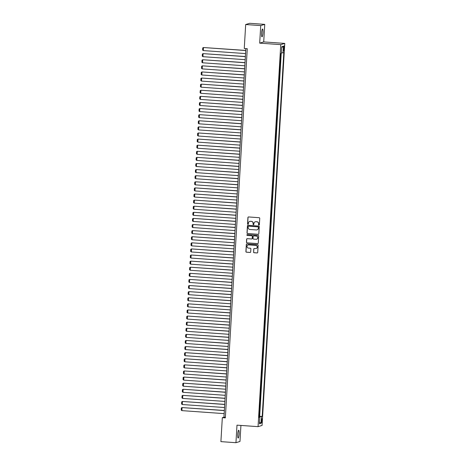 <?xml version="1.0" encoding="UTF-8"?>
<svg xmlns="http://www.w3.org/2000/svg" width="466" height="466" viewBox="0 0 466 466"><rect width="100%" height="100%" fill="white"/><g stroke="black" fill="none" stroke-linecap="round" stroke-linejoin="round"><path stroke-width="0.7" d="M258.927 225.095A0.419 0.414 -107 0 0 259.364 224.705L259.743 218.344A0.6 0.588 -107 0 0 259.183 217.704L248.553 216.946A0.6 0.588 -107 0 0 247.929 217.5L247.551 223.866A0.419 0.414 -107 0 0 248.087 224.297A0.419 0.414 -107 0 0 248.378 223.925L248.425 223.103A1.922 1.893 -107 0 1 250.428 221.321L251.314 221.385A1.922 1.893 -107 0 1 253.09 223.435L253.044 224.257A0.419 0.414 -107 0 0 253.58 224.688A0.419 0.414 -107 0 0 253.871 224.315L253.918 223.494A1.922 1.893 -107 0 1 255.921 221.711L256.807 221.775A1.922 1.893 -107 0 1 258.583 223.826L258.537 224.647A0.419 0.414 -107 0 0 258.927 225.095M255.304 221.769A1.922 1.893 -107 0 1 256.032 221.676L256.917 221.74A1.922 1.893 -107 0 1 258.694 223.791L258.647 224.612A0.419 0.414 -107 0 0 259.125 225.061M248.395 216.958A0.6 0.588 -107 0 0 248.034 217.471L247.656 223.831A0.419 0.414 -107 0 0 248.139 224.28M249.805 221.379A1.922 1.893 -107 0 1 250.539 221.286L251.424 221.35A1.922 1.893 -107 0 1 253.201 223.4L253.149 224.222A0.419 0.414 -107 0 0 253.632 224.67M239.128 433.939A3.92 0.682 94.1 0 0 238.709 430.24A3.92 0.682 94.1 0 0 237.736 434.364A3.92 0.682 94.1 0 0 238.155 438.063A3.92 0.682 94.1 0 0 239.128 433.939M262.964 32.702A3.92 0.682 94.1 0 0 262.544 29.003A3.92 0.682 94.1 0 0 261.572 33.127A3.92 0.682 94.1 0 0 261.991 36.826A3.92 0.682 94.1 0 0 262.964 32.702M262.096 420.623A1.963 0.338 94.1 0 0 261.886 418.777A1.963 0.338 94.1 0 0 261.403 420.839A1.963 0.338 94.1 0 0 261.607 422.685A1.963 0.338 94.1 0 0 262.096 420.623M253.556 252.1A0.6 0.588 -107 0 0 254.11 252.741L257.092 252.951A0.6 0.588 -107 0 0 257.715 252.397L258.141 245.326A0.6 0.588 -107 0 0 257.582 244.685L246.951 243.928A0.6 0.588 -107 0 0 246.322 244.487L245.902 251.553A0.6 0.588 -107 0 0 246.462 252.199L250.061 252.45A0.6 0.588 -107 0 0 250.691 251.896L250.871 248.873A0.6 0.588 -107 0 0 250.312 248.232L248.524 248.104A1.608 1.579 -107 0 1 248.151 244.959A1.608 1.579 -107 0 1 248.716 244.9L255.718 245.396A1.608 1.579 -107 0 1 256.09 248.535A1.608 1.579 -107 0 1 255.525 248.599L254.36 248.518A0.6 0.588 -107 0 0 253.731 249.071L253.661 252.065A0.6 0.588 -107 0 0 254.215 252.706L257.203 252.922A0.6 0.588 -107 0 0 257.354 252.91M236.99 425.155L235.947 442.7L220.901 441.628L222.323 417.682L225.334 417.891L247.265 48.697L244.26 48.481L245.681 24.529L260.727 25.595L259.684 43.14L280.748 44.637L258.053 426.652L236.99 425.155M258.199 234.322A0.6 0.588 -107 0 0 258.822 233.769L259.247 226.697A0.6 0.588 -107 0 0 258.688 226.057L248.058 225.299A0.6 0.588 -107 0 0 247.429 225.859L247.009 232.924A0.6 0.588 -107 0 0 247.568 233.565L258.31 234.287A0.6 0.588 -107 0 0 258.461 234.281M258.694 236.012L258.269 243.083A0.6 0.588 -107 0 1 257.646 243.636L247.015 242.879A0.6 0.588 -107 0 1 246.456 242.238L246.636 239.215A0.6 0.588 -107 0 1 247.265 238.662L251.576 238.965A0.6 0.588 -107 0 0 252.199 238.406L252.322 236.402A0.6 0.588 -107 0 0 251.768 235.761L247.277 235.441A0.419 0.414 -107 0 1 247.178 234.619A0.419 0.414 -107 0 1 247.324 234.602L258.135 235.371A0.6 0.588 -107 0 1 258.694 236.012M259.084 416.313L259.294 412.742M259.445 410.214L259.661 406.637M259.807 404.109L260.022 400.533M260.174 398.011L260.383 394.434M260.535 391.906L260.744 388.329M260.896 385.801L261.111 382.225M261.257 379.703L261.473 376.126M261.624 373.598L261.834 370.021M261.985 367.493L262.195 363.917M262.346 361.395L262.562 357.818M262.707 355.29L262.923 351.714M263.074 349.191L263.284 345.615M263.436 343.087L263.645 339.51M263.797 336.982L264.006 333.406M264.158 330.883L264.373 327.307M264.519 324.779L264.735 321.202M264.886 318.674L265.096 315.098M265.247 312.575L265.457 308.999M265.608 306.471L265.824 302.894M265.97 300.366L266.185 296.795M266.336 294.267L266.546 290.691M266.698 288.163L266.907 284.586M267.059 282.064L267.274 278.487M267.42 275.959L267.635 272.383M267.787 269.855L267.997 266.278M268.148 263.756L268.358 260.179M268.509 257.651L268.725 254.075M268.87 251.547L269.086 247.97M269.237 245.448L269.447 241.871M269.598 239.343L269.808 235.767M269.96 233.245L270.175 229.668M270.321 227.14L270.536 223.564M270.688 221.035L270.897 217.459M271.049 214.937L271.259 211.36M271.41 208.832L271.626 205.256M271.771 202.727L271.987 199.151M272.138 196.629L272.348 193.052M272.499 190.524L272.709 186.948M272.86 184.42L273.076 180.849M273.222 178.321L273.437 174.744M273.589 172.216L273.798 168.64M273.95 166.117L274.159 162.541M274.311 160.013L274.521 156.436M274.672 153.908L274.888 150.332M275.033 147.809L275.249 144.233M275.4 141.705L275.61 138.128M275.761 135.6L275.971 132.024M276.122 129.501L276.338 125.925M276.484 123.397L276.699 119.82M276.851 117.298L277.06 113.721M277.212 111.193L277.421 107.617M277.573 105.089L277.788 101.512M277.934 98.99L278.15 95.414M278.301 92.885L278.511 89.309M278.662 86.781L278.872 83.204M279.023 80.682L279.239 77.106M279.384 74.577L279.6 71.001M279.751 68.473L279.961 64.902M280.113 62.374L280.322 58.798M283.567 47.911L283.485 49.256A1.899 0.332 94.1 0 0 283.689 51.044A1.899 0.332 94.1 0 0 284.161 49.052L284.243 47.707A1.899 0.332 94.1 0 0 284.039 45.918A1.899 0.332 94.1 0 0 283.567 47.911M280.748 44.637L284.773 43.408L262.078 425.423L258.053 426.652M259.306 416.33L262.201 416.4L283.806 52.693L281.423 52.903M262.201 416.4L261.438 416.633L261.036 423.344L259.381 423.85L259.783 417.134L259.02 417.367L280.631 53.666L281.388 53.433L281.79 46.717L283.445 46.216L283.043 52.926M259.673 416.22L281.219 53.485M280.474 56.27L280.858 53.596M259.684 43.14L263.709 41.911L264.752 24.372L260.727 25.595M264.752 24.372L249.706 23.3L245.681 24.529M235.947 442.7L239.973 441.471L240.928 425.435M263.709 41.911L284.773 43.408M245.856 48.592L223.96 417.181L222.323 417.682M225.369 417.28L223.96 417.181M259.783 417.134L259.044 417.023M259.067 416.598L261.438 416.633M281.738 47.584L283.445 46.216M261.036 423.344L259.498 421.928M247.9 225.311A0.6 0.588 -107 0 0 247.539 225.824L247.12 232.895A0.6 0.588 -107 0 0 247.673 233.536L258.31 234.287M258.38 227.297A0.419 0.414 -107 0 0 257.989 226.849L248.658 226.185A0.419 0.414 -107 0 0 248.221 226.575L248.168 227.443A1.922 1.893 -107 0 0 249.945 229.493L256.323 229.948A1.922 1.893 -107 0 0 258.327 228.165L258.49 227.262A0.419 0.414 -107 0 0 258.1 226.814L257.989 226.849M248.564 226.191A0.419 0.414 -107 0 1 248.768 226.156L258.1 226.814M257.051 229.855A1.922 1.893 -107 0 0 258.438 228.136L258.327 228.165M258.49 227.262L258.438 228.136M247.108 238.668A0.6 0.588 -107 0 0 246.747 239.18L246.566 242.209A0.6 0.588 -107 0 0 247.12 242.85L257.756 243.601A0.6 0.588 -107 0 0 257.908 243.596M251.838 238.924A0.6 0.588 -107 0 0 252.31 238.376L252.432 236.367A0.6 0.588 -107 0 0 251.873 235.726L247.277 235.441M247.236 234.608A0.419 0.414 -107 0 0 247.388 235.406M256.05 239.285A1.608 1.579 -107 0 0 257.715 237.503A1.608 1.579 -107 0 0 256.242 236.081L253.772 235.901A0.6 0.588 -107 0 0 253.149 236.46L253.026 238.47A0.6 0.588 -107 0 0 253.586 239.11L256.05 239.285M256.667 239.204A1.608 1.579 -107 0 0 256.347 236.046L256.242 236.081M253.62 235.912A0.6 0.588 -107 0 1 253.883 235.872L256.347 236.046M254.203 248.529A0.6 0.588 -107 0 0 253.842 249.042L253.661 252.065M256.143 248.518A1.608 1.579 -107 0 0 255.828 245.361L255.718 245.396M248.209 244.947A1.608 1.579 -107 0 1 248.827 244.866L255.828 245.361M246.794 243.939A0.6 0.588 -107 0 0 246.432 244.452L246.013 251.524A0.6 0.588 -107 0 0 246.566 252.164L250.172 252.421A0.6 0.588 -107 0 0 250.329 252.409M245.745 50.433L203.473 47.532L245.739 50.532M245.559 53.584L203.293 50.584L202.617 50.043L202.745 47.911L203.473 47.532L203.293 50.584M245.384 56.537L203.106 53.631L245.378 56.636M245.198 59.689L202.926 56.683L202.256 56.147L202.378 54.009L203.106 53.631L202.926 56.683M245.023 62.636L202.745 59.735L245.017 62.741M244.831 65.793L202.564 62.788L201.889 62.246L202.017 60.114L202.745 59.735L202.564 62.788M244.656 68.741L202.384 65.84L244.65 68.84M244.469 71.892L202.203 68.892L201.528 68.351L201.656 66.213L202.384 65.84L202.203 68.892M244.295 74.84L202.023 71.939L244.289 74.944M244.108 77.997L201.842 74.991L201.166 74.455L201.295 72.317L202.023 71.939L201.842 74.991M243.934 80.944L201.656 78.043L243.928 81.049M243.747 84.096L201.475 81.096L200.805 80.554L200.933 78.422L201.656 78.043L201.475 81.096M243.572 87.049L201.295 84.148L243.567 87.148M243.38 90.2L201.114 87.194L200.438 86.659L200.566 84.521L201.295 84.148L201.114 87.194M243.205 93.148L200.933 90.247L243.2 93.252M243.019 96.305L200.753 93.299L200.077 92.763L200.205 90.625L200.933 90.247L200.753 93.299M242.844 99.252L200.572 96.351L242.838 99.351M242.658 102.404L200.392 99.404L199.716 98.862L199.844 96.73L200.572 96.351L200.392 99.404M242.483 105.357L200.211 102.45L242.477 105.456M242.297 108.508L200.025 105.502L199.355 104.966L199.483 102.829L200.211 102.45L200.025 105.502M242.122 111.456L199.844 108.555L242.116 111.56M241.936 114.613L199.664 111.607L198.994 111.071L199.116 108.933L199.844 108.555L199.664 111.607M241.755 117.56L199.483 114.659L241.749 117.659M241.569 120.711L199.302 117.712L198.627 117.17L198.755 115.032L199.483 114.659L199.302 117.712M241.394 123.665L199.122 120.758L241.388 123.764M241.207 126.816L198.941 123.81L198.266 123.274L198.394 121.137L199.122 120.758L198.941 123.81M241.033 129.764L198.761 126.863L241.027 129.868M240.846 132.915L198.574 129.915L197.904 129.373L198.033 127.241L198.761 126.863L198.574 129.915M240.672 135.868L198.394 132.967L240.666 135.967M240.485 139.019L198.213 136.014L197.543 135.478L197.666 133.34L198.394 132.967L198.213 136.014M240.305 141.967L198.033 139.066L240.299 142.072M240.118 145.124L197.852 142.118L197.176 141.582L197.304 139.445L198.033 139.066L197.852 142.118M239.943 148.071L197.671 145.171L239.938 148.176M239.757 151.223L197.491 148.223L196.815 147.681L196.943 145.549L197.671 145.171L197.491 148.223M239.582 154.176L197.31 151.275L239.576 154.275M239.396 157.327L197.124 154.322L196.454 153.786L196.582 151.648L197.31 151.275L197.124 154.322M239.221 160.275L196.943 157.374L239.215 160.38M239.035 163.432L196.763 160.426L196.093 159.89L196.215 157.753L196.943 157.374L196.763 160.426M238.86 166.379L196.582 163.479L238.848 166.479M238.668 169.531L196.402 166.531L195.726 165.989L195.854 163.857L196.582 163.479L196.402 166.531M238.493 172.484L196.221 169.577L238.487 172.583M238.307 175.635L196.04 172.63L195.365 172.094L195.493 169.956L196.221 169.577L196.04 172.63M238.132 178.583L195.86 175.682L238.126 178.688M237.945 181.74L195.679 178.734L195.004 178.193L195.132 176.061L195.86 175.682L195.679 178.734M237.771 184.687L195.493 181.787L237.765 184.786M237.584 187.839L195.312 184.839L194.642 184.297L194.765 182.159L195.493 181.787L195.312 184.839M237.41 190.786L195.132 187.885L237.404 190.891M237.217 193.943L194.951 190.938L194.275 190.402L194.404 188.264L195.132 187.885L194.951 190.938M237.043 196.891L194.771 193.99L237.037 196.996M236.856 200.042L194.59 197.042L193.914 196.501L194.042 194.369L194.771 193.99L194.59 197.042M236.681 202.995L194.409 200.095L236.676 203.094M236.495 206.147L194.229 203.141L193.553 202.605L193.681 200.467L194.409 200.095L194.229 203.141M236.32 209.094L194.042 206.193L236.314 209.199M236.134 212.251L193.862 209.246L193.192 208.71L193.314 206.572L194.042 206.193L193.862 209.246M235.959 215.199L193.681 212.298L235.953 215.298M235.767 218.35L193.501 215.35L192.825 214.809L192.953 212.677L193.681 212.298L193.501 215.35M235.592 221.303L193.32 218.397L235.586 221.402M235.406 224.455L193.14 221.449L192.464 220.913L192.592 218.775L193.32 218.397L193.14 221.449M235.231 227.402L192.959 224.501L235.225 227.507M235.045 230.559L192.778 227.554L192.103 227.018L192.231 224.88L192.959 224.501L192.778 227.554M234.87 233.507L192.592 230.606L234.864 233.606M234.683 236.658L192.411 233.658L191.742 233.117L191.87 230.979L192.592 230.606L192.411 233.658M234.509 239.611L192.231 236.705L234.503 239.71M234.316 242.763L192.05 239.757L191.375 239.221L191.503 237.083L192.231 236.705L192.05 239.757M234.142 245.71L191.87 242.809L234.136 245.815M233.955 248.861L191.689 245.862L191.013 245.32L191.142 243.188L191.87 242.809L191.689 245.862M233.781 251.815L191.509 248.914L233.775 251.914M233.594 254.966L191.328 251.96L190.652 251.424L190.78 249.287L191.509 248.914L191.328 251.96M233.419 257.914L191.147 255.013L233.414 258.018M233.233 261.071L190.961 258.065L190.291 257.529L190.419 255.391L191.147 255.013L190.961 258.065M233.058 264.018L190.78 261.117L233.052 264.123M232.866 267.169L190.6 264.17L189.93 263.628L190.052 261.496L190.78 261.117L190.6 264.17M232.691 270.123L190.419 267.222L232.685 270.222M232.505 273.274L190.239 270.268L189.563 269.732L189.691 267.595L190.419 267.222L190.239 270.268M232.33 276.221L190.058 273.321L232.324 276.326M232.144 279.379L189.878 276.373L189.202 275.837L189.33 273.699L190.058 273.321L189.878 276.373M231.969 282.326L189.697 279.425L231.963 282.425M231.783 285.477L189.511 282.478L188.841 281.936L188.969 279.804L189.697 279.425L189.511 282.478M231.608 288.431L189.33 285.524L231.602 288.53M231.421 291.582L189.149 288.576L188.48 288.04L188.602 285.903L189.33 285.524L189.149 288.576M231.241 294.529L188.969 291.629L231.235 294.634M231.054 297.681L188.788 294.681L188.113 294.139L188.241 292.007L188.969 291.629L188.788 294.681M230.88 300.634L188.608 297.733L230.874 300.733M230.693 303.785L188.427 300.78L187.751 300.244L187.88 298.106L188.608 297.733L188.427 300.78M230.519 306.733L188.247 303.832L230.513 306.838M230.332 309.89L188.06 306.884L187.39 306.348L187.518 304.211L188.247 303.832L188.06 306.884M230.157 312.837L187.88 309.937L230.152 312.942M229.971 315.989L187.699 312.989L187.029 312.447L187.151 310.315L187.88 309.937L187.699 312.989M229.79 318.942L187.518 316.041L229.785 319.041M229.604 322.093L187.338 319.088L186.662 318.552L186.79 316.414L187.518 316.041L187.338 319.088M229.429 325.041L187.157 322.14L229.423 325.146M229.243 328.198L186.977 325.192L186.301 324.656L186.429 322.519L187.157 322.14L186.977 325.192M229.068 331.145L186.796 328.245L229.062 331.244M228.882 334.297L186.616 331.297L185.94 330.755L186.068 328.623L186.796 328.245L186.616 331.297M228.707 337.25L186.429 334.343L228.701 337.349M228.521 340.401L186.249 337.396L185.579 336.86L185.701 334.722L186.429 334.343L186.249 337.396M228.346 343.349L186.068 340.448L228.334 343.454M228.154 346.506L185.887 343.5L185.212 342.964L185.34 340.827L186.068 340.448L185.887 343.5M227.979 349.453L185.707 346.553L227.973 349.552M227.792 352.605L185.526 349.605L184.851 349.063L184.979 346.925L185.707 346.553L185.526 349.605M227.618 355.552L185.346 352.651L227.612 355.657M227.431 358.709L185.165 355.704L184.489 355.168L184.618 353.03L185.346 352.651L185.165 355.704M227.257 361.657L184.979 358.756L227.251 361.762M227.07 364.808L184.798 361.808L184.128 361.267L184.251 359.135L184.979 358.756L184.798 361.808M226.895 367.761L184.618 364.861L226.89 367.86M226.703 370.913L184.437 367.907L183.761 367.371L183.889 365.233L184.618 364.861L184.437 367.907M226.528 373.86L184.256 370.959L226.523 373.965M226.342 377.017L184.076 374.012L183.4 373.476L183.528 371.338L184.256 370.959L184.076 374.012M226.167 379.965L183.895 377.064L226.161 380.07M225.981 383.116L183.715 380.116L183.039 379.574L183.167 377.443L183.895 377.064L183.715 380.116M225.806 386.069L183.528 383.168L225.8 386.168M225.62 389.221L183.348 386.215L182.678 385.679L182.8 383.541L183.528 383.168L183.348 386.215M225.445 392.168L183.167 389.267L225.439 392.273M225.253 395.325L182.987 392.32L182.311 391.784L182.439 389.646L183.167 389.267L182.987 392.32M225.078 398.273L182.806 395.372L225.072 398.372M224.892 401.424L182.625 398.424L181.95 397.882L182.078 395.75L182.806 395.372L182.625 398.424M224.717 404.377L182.445 401.471L224.711 404.476M224.53 407.529L182.264 404.523L181.589 403.987L181.717 401.849L182.445 401.471L182.264 404.523M224.356 410.476L182.078 407.575L224.35 410.581M224.169 413.627L181.897 410.628L181.227 410.086L181.356 407.954L182.078 407.575L181.897 410.628M283.584 47.66L284.243 47.707M283.503 49.006L284.161 49.052"/></g></svg>
